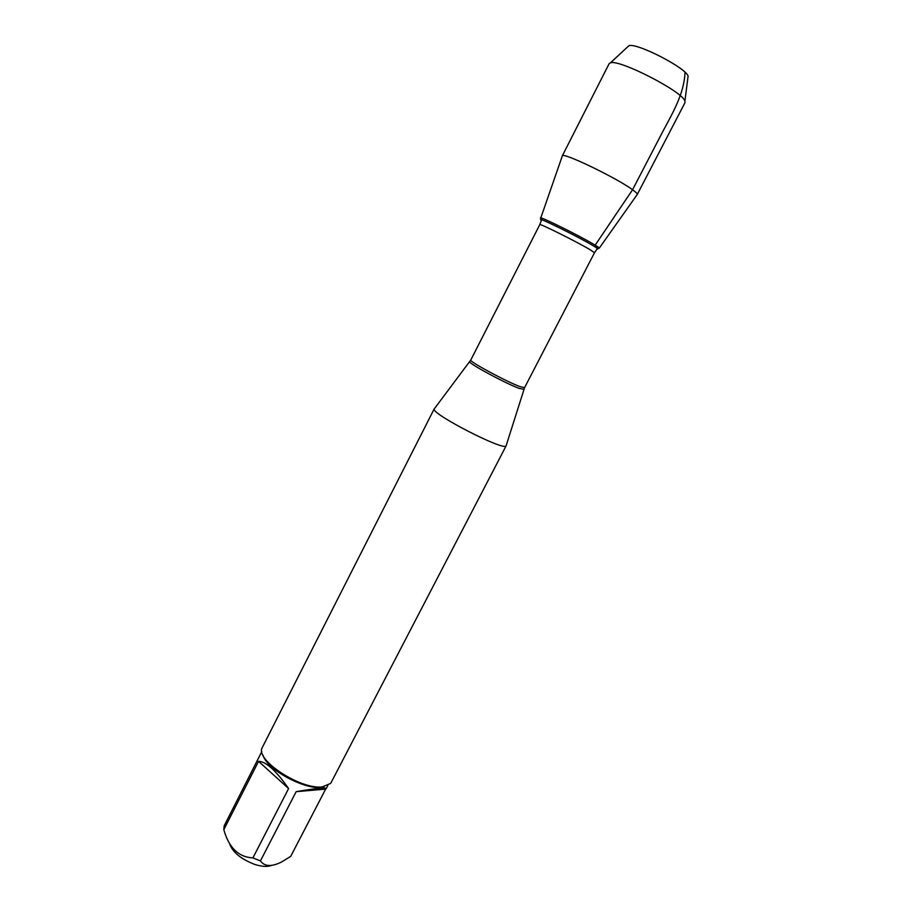 <?xml version="1.0" encoding="UTF-8"?>
<svg xmlns="http://www.w3.org/2000/svg" width="912" height="912" viewBox="0 0 912 912"><rect width="100%" height="100%" fill="white"/><g stroke="black" fill="none" stroke-linecap="round" stroke-linejoin="round"><path stroke-width="1.37" d="M271.149 865.579C266.965 866.981 261.436 866.571 254.551 864.348C240.791 858.99 232.457 852.082 229.55 843.623M325.652 789.108L326.222 788.618C325.972 787.273 315.951 788.287 296.149 791.673L325.652 789.108L290.666 856.436L281.352 862.114C271.4 866.97 264.434 866.56 260.444 860.905L252.909 857.907C238.545 857.12 228.844 847.704 223.816 829.658L224.181 825.805L261.812 751.591M263.021 755.182C266.885 770.435 309.567 792.368 324.216 786.634M252.909 857.907L288.591 788.561C275.983 770.515 265.973 761.452 258.552 761.338L223.816 829.658M296.149 791.673L260.444 860.905M506.228 445.387L506.069 445.911C503.994 451.258 431.057 413.774 434.203 408.975L434.534 408.53M541.318 218.732C533.075 212.815 580.043 235.843 595.16 245.168C599.195 247.631 600.278 248.6 598.397 248.064M434.249 408.804L261.926 748.216C256.226 760.825 301.165 789.838 322.312 786.874L330.52 783.465L331.159 782.485L506.171 445.763M258.552 761.338L288.591 788.561M599.23 248.212L595.16 245.168C581.457 236.71 538.126 215.221 540.725 218.139M627.593 46.922L628.847 45.76C636.268 42.271 686.599 68.149 688.093 76.198L687.876 77.908M599.298 248.098L637.271 194.45L684.992 102.668L684.912 101.107C683.02 91.781 619.134 58.949 610.447 62.837L609.136 63.68L562.282 155.918C561.712 151.495 616.444 177.772 632.563 189.753L595.16 245.168M637.271 194.45C637.579 193.789 636.006 192.227 632.563 189.753L662.545 131.989C672.908 112.655 684.308 93.241 685.015 72.265M523.83 389.321L519.122 388.375C505.784 383.553 468.517 363.466 469.737 361.79L469.874 361.585M539.79 224.626L470.774 360.046C468.346 361.095 506.308 381.626 519.897 386.574L524.56 387.691L594.499 252.738L590.577 250.002C578.071 242.421 538.787 222.802 539.79 224.626L541.397 220.351C533.383 214.639 579.097 237.074 593.86 246.137C597.793 248.531 598.853 249.466 597.029 248.942L594.499 252.738M327.83 785.517L326.222 788.618M470.774 360.046L434.203 408.975M524.56 387.691L506.069 445.911M628.847 45.76L610.447 62.837M688.093 76.198L684.912 101.107M540.759 218.014L562.248 156.146"/></g></svg>
